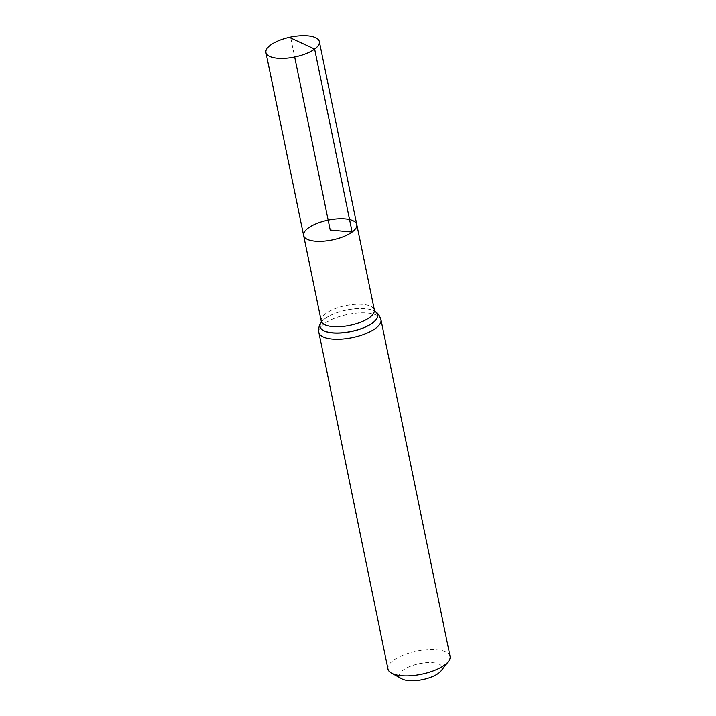 <?xml version="1.0" encoding="UTF-8"?>
<svg xmlns="http://www.w3.org/2000/svg" width="716" height="716" viewBox="0 0 716 716"><rect width="100%" height="100%" fill="white"/><g stroke="black" fill="none" stroke-linecap="round" stroke-linejoin="round"><path stroke-width="0.54" stroke-dasharray="3.58 2.69" d="M441.092 670.901A21.811 8.136 -11.6 0 0 419.227 663.741A21.811 8.136 -11.6 0 0 401.953 678.938M450.069 656.366A31.692 11.823 -11.6 0 0 416.64 651.157A31.692 11.823 -11.6 0 0 387.974 669.111M303.629 235.492A27.127 10.122 168.4 0 1 308.292 228.019A27.127 10.122 168.4 0 1 337.182 218.872A27.127 10.122 168.4 0 1 356.774 224.582M290.786 38.002L294.679 56.976M321.224 320.938A27.074 10.096 168.4 0 1 325.878 313.483A27.074 10.096 168.4 0 1 354.706 304.354A27.074 10.096 168.4 0 1 374.262 310.055M325.127 318.557A29.347 10.946 168.4 0 1 374.638 311.245A29.347 10.946 168.4 0 1 374.889 311.397A29.419 10.973 168.4 0 0 374.719 311.29A29.419 10.973 168.4 0 0 325.082 318.62A29.419 10.973 168.4 0 0 321.296 322.254A29.419 10.973 168.4 0 0 321.18 322.415A29.347 10.946 168.4 0 1 321.35 322.182A29.347 10.946 168.4 0 1 325.127 318.557M318.862 332.43A31.692 11.823 168.4 0 1 324.321 323.695A31.692 11.823 168.4 0 1 358.063 313.008A31.692 11.823 168.4 0 1 380.957 319.676"/><path stroke-width="1.07" d="M352.111 232.056A27.127 10.122 -11.6 0 0 356.774 224.582A27.127 10.122 -11.6 0 0 328.17 220.125A27.127 10.122 -11.6 0 0 303.629 235.492A27.127 10.122 -11.6 0 0 323.229 241.203A27.127 10.122 -11.6 0 0 352.111 232.056M318.862 332.43L387.974 669.111A31.692 11.823 -11.6 0 0 391.554 673.228L401.953 678.938A21.811 8.136 -11.6 0 0 438.478 673.335A21.811 8.136 -11.6 0 0 441.092 670.901L448.404 661.557A31.692 11.823 -11.6 0 0 450.069 656.366L380.957 319.676A31.692 11.823 168.4 0 1 375.497 328.411A31.692 11.823 168.4 0 1 341.765 339.098A31.692 11.823 168.4 0 1 318.862 332.43C318.459 327.892 319.264 324.5 321.296 322.254M391.554 673.228A31.692 11.823 -11.6 0 0 444.609 665.092A31.692 11.823 -11.6 0 0 448.404 661.557M374.638 311.245L356.774 224.582A27.127 10.122 168.4 0 1 332.233 239.95A27.127 10.122 168.4 0 1 303.629 235.492L265.931 52.501A27.253 10.167 168.4 0 1 270.621 44.992A27.253 10.167 168.4 0 1 299.646 35.8A27.253 10.167 168.4 0 1 319.336 41.537A27.253 10.167 168.4 0 1 294.679 56.976A27.253 10.167 168.4 0 1 265.931 52.501M294.679 56.976L330.201 230.033L352.111 232.056L314.637 49.046L290.786 38.002M374.262 310.055A27.074 10.096 168.4 0 1 369.599 317.501A27.074 10.096 168.4 0 1 340.78 326.63A27.074 10.096 168.4 0 1 321.224 320.938L303.629 235.492M374.889 311.397A29.347 10.946 168.4 0 1 351.019 331.463A29.347 10.946 168.4 0 1 321.18 322.424A29.419 10.973 168.4 0 0 351.037 331.562A29.419 10.973 168.4 0 0 374.88 311.397M321.35 322.182L321.224 320.938M380.957 319.676C379.543 315.353 377.457 312.552 374.719 311.29M356.774 224.582L319.336 41.537"/></g></svg>
